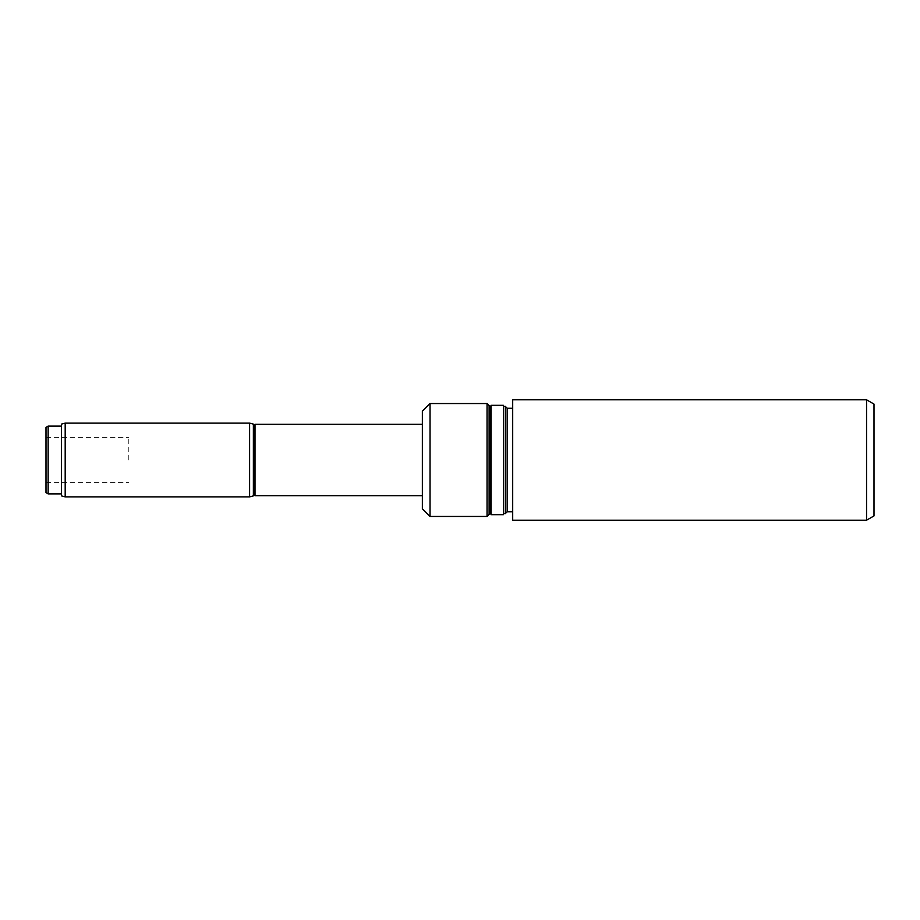<?xml version="1.0" encoding="UTF-8"?>
<svg xmlns="http://www.w3.org/2000/svg" width="920" height="920" viewBox="0 0 920 920"><rect width="100%" height="100%" fill="white"/><g stroke="black" fill="none" stroke-linecap="round" stroke-linejoin="round"><path stroke-width="0.69" stroke-dasharray="4.6 3.45" d="M512.693 399.786L512.693 520.214M874 404.087L874 515.913M866.548 399.786L866.548 520.214M46 427.363L46 492.637M512.693 460L512.693 408.25L512.693 460M507.184 408.25L507.184 511.75M505.298 406.364L505.298 513.636M503.424 405.317L503.424 514.683M490.992 405.317L490.992 514.683M490.992 460L490.992 513.533L490.992 460M489.877 406.467L489.877 513.533M489.118 405.616L489.118 514.384M487.048 403.546L487.048 516.453M430.031 403.546L430.031 516.453M422.36 411.217L422.36 508.783M422.36 460L422.36 495.753L422.36 460M255.012 424.246L255.012 495.753M253.713 426.5L253.713 493.499M253.38 424.12L253.38 495.88M249.607 423.119L249.607 496.88M65.193 423.119L65.193 496.88M61.433 424.12L61.433 495.88M61.433 493.867L61.433 426.132L61.433 493.867M48.15 426.132L48.15 493.867M128.8 460L128.8 437.414L128.8 460M46 482.586L128.8 482.586M46 437.414L128.8 437.414"/><path stroke-width="1.38" d="M512.693 520.214L512.693 399.786L866.548 399.786L866.548 520.214L512.693 520.214M866.548 520.214L874 515.913L874 404.087L866.548 399.786M46 492.637L46 427.363L48.15 426.132L48.15 493.867L46 492.637M512.693 511.75L507.184 511.75L507.184 408.25L505.298 406.364L503.424 406.364M507.184 511.75L505.298 513.636L505.298 406.364M503.424 514.683L503.424 405.317L490.992 405.317L490.992 514.683L503.424 514.683M490.992 513.533L489.877 513.533L489.877 406.467L487.048 403.546L430.031 403.546L430.031 516.453L487.048 516.453L487.048 403.546M489.877 513.533L489.118 514.384L489.118 405.616M430.031 516.453L422.36 508.783L422.36 411.217L430.031 403.546M422.36 495.753L255.012 495.753L255.012 424.246L422.36 424.246M255.012 495.753L253.713 493.499L253.713 426.5L255.012 424.246M249.607 496.88L253.38 495.88L253.38 424.12L249.607 423.119L65.193 423.119L65.193 496.88L249.607 496.88L249.607 423.119M65.193 496.88L61.433 495.88L61.433 424.12L65.193 423.119M61.433 493.867L48.15 493.867M512.693 408.25L507.184 408.25M505.298 513.636L503.424 513.636M490.992 406.467L489.877 406.467M489.118 514.384L487.048 516.453M61.433 426.132L48.15 426.132"/></g></svg>
